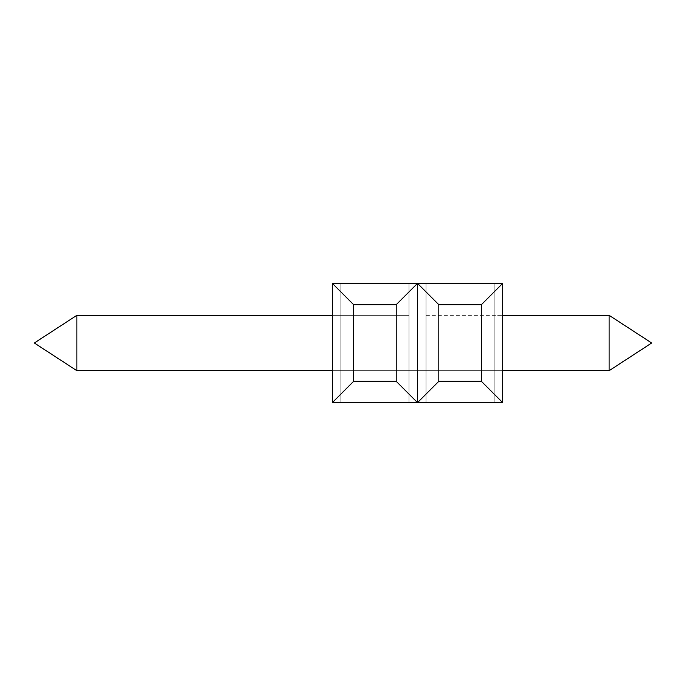 <?xml version="1.0" encoding="UTF-8"?>
<svg xmlns="http://www.w3.org/2000/svg" width="686" height="686" viewBox="0 0 686 686"><rect width="100%" height="100%" fill="white"/><g stroke="black" fill="none" stroke-linecap="round" stroke-linejoin="round"><path stroke-width="0.51" stroke-dasharray="3.43 2.57" d="M396.225 381.322L396.225 304.678L353.642 304.678L396.225 304.678L396.225 381.322L396.225 304.678L417.517 283.387L502.675 283.387L494.16 283.387L502.675 283.387L494.16 283.387L502.675 283.387L481.383 304.678L502.675 283.387L481.383 304.678L502.675 283.387L494.16 283.387L502.675 283.387L494.16 283.387L502.675 283.387L481.383 304.678L438.8 304.678L438.8 381.322L417.517 402.613L502.675 402.613L481.383 381.322L502.675 402.613L481.383 381.322L502.675 402.613L481.383 381.322L502.675 402.613L417.517 402.613L396.225 381.322L417.517 402.613L438.8 381.322L417.517 402.613L438.8 381.322L481.383 381.322L502.675 402.613L417.517 402.613L396.225 381.322L417.517 402.613L438.8 381.322L481.383 381.322L502.675 402.613L332.358 402.613L353.642 381.322L332.358 402.613L353.642 381.322L332.358 402.613L502.675 402.613L481.383 381.322L502.675 402.613L417.517 402.613L438.8 381.322L481.383 381.322L502.675 402.613L481.383 381.322L502.675 402.613L481.383 381.322L502.675 402.613L481.383 381.322L502.675 402.613L494.16 402.613L502.675 402.613L481.383 381.322L502.675 402.613L417.517 402.613L396.225 381.322L417.517 402.613L502.675 402.613L417.517 402.613L396.225 381.322L417.517 402.613L332.358 402.613L353.642 381.322L396.225 381.322L417.517 402.613L438.8 381.322L481.383 381.322L502.675 402.613L481.383 381.322L502.675 402.613L494.16 402.613L502.675 402.613L494.16 402.613L502.675 402.613L494.16 402.613L502.675 402.613L481.383 381.322L502.675 402.613L481.383 381.322L502.675 402.613L417.517 402.613L502.675 402.613L417.517 402.613L438.8 381.322L417.517 402.613L396.225 381.322L417.517 402.613L332.358 402.613L340.873 402.613L332.358 402.613L353.642 381.322L332.358 402.613L502.675 402.613L481.383 381.322L502.675 402.613L332.358 402.613L417.517 402.613L438.8 381.322L481.383 381.322L502.675 402.613L417.517 402.613L438.8 381.322L417.517 402.613L396.225 381.322L417.517 402.613L502.675 402.613L481.383 381.322L502.675 402.613L494.16 402.613L502.675 402.613L494.16 402.613L502.675 402.613L481.383 381.322L481.383 304.678L502.675 283.387L502.675 402.613L332.358 402.613L353.642 381.322L396.225 381.322L417.517 402.613L438.8 381.322L481.383 381.322L481.383 304.678L438.8 304.678L417.517 283.387L417.517 402.613L396.225 381.322L417.517 402.613L396.225 381.322L417.517 402.613L502.675 402.613L417.517 402.613L438.8 381.322L417.517 402.613L438.8 381.322L481.383 381.322L481.383 304.678L438.8 304.678L417.517 283.387L438.8 304.678L417.517 283.387L396.225 304.678L353.642 304.678L353.642 381.322L332.358 402.613L502.675 402.613L481.383 381.322L481.383 304.678L502.675 283.387L502.675 402.613L494.16 402.613L502.675 402.613L494.16 402.613L502.675 402.613L481.383 381.322L481.383 304.678L438.8 304.678L438.8 381.322L481.383 381.322L481.383 304.678L502.675 283.387L502.675 402.613L332.358 402.613L417.517 402.613L438.8 381.322L417.517 402.613L332.358 402.613L502.675 402.613L494.16 402.613L502.675 402.613L494.16 402.613L502.675 402.613L494.16 402.613L502.675 402.613L481.383 381.322L481.383 304.678L438.8 304.678L438.8 381.322L481.383 381.322L481.383 304.678L502.675 283.387L481.383 304.678L502.675 283.387L332.358 283.387L332.358 402.613L353.642 381.322L396.225 381.322L417.517 402.613L438.8 381.322L417.517 402.613L396.225 381.322L417.517 402.613L396.225 381.322L417.517 402.613L438.8 381.322L417.517 402.613L502.675 402.613L417.517 402.613L396.225 381.322L417.517 402.613L332.358 402.613L417.517 402.613L332.358 402.613L417.517 402.613L396.225 381.322L417.517 402.613L332.358 402.613L502.675 402.613L494.16 402.613L502.675 402.613L481.383 381.322L481.383 304.678L438.8 304.678L417.517 283.387L417.517 402.613L396.225 381.322L417.517 402.613L502.675 402.613L417.517 402.613L396.225 381.322L417.517 402.613L502.675 402.613L494.16 402.613L502.675 402.613L481.383 381.322L481.383 304.678L502.675 283.387L502.675 402.613L417.517 402.613L502.675 402.613L417.517 402.613L438.8 381.322L417.517 402.613L438.8 381.322L481.383 381.322L481.383 304.678L438.8 304.678L417.517 283.387L396.225 304.678L396.225 381.322L417.517 402.613L396.225 381.322L396.225 304.678L417.517 283.387L332.358 283.387L332.358 402.613L340.873 402.613L332.358 402.613L340.873 402.613L332.358 402.613L353.642 381.322L332.358 402.613L502.675 402.613L417.517 402.613L502.675 402.613L494.16 402.613L502.675 402.613L502.675 283.387L481.383 304.678L502.675 283.387L481.383 304.678L438.8 304.678L438.8 381.322L481.383 381.322L438.8 381.322L417.517 402.613L438.8 381.322L481.383 381.322L481.383 304.678L502.675 283.387L417.517 283.387L438.8 304.678L438.8 381.322L417.517 402.613L332.358 402.613L353.642 381.322L396.225 381.322L396.225 304.678L353.642 304.678L332.358 283.387L332.358 402.613L417.517 402.613L396.225 381.322L353.642 381.322L332.358 402.613L417.517 402.613L396.225 381.322L396.225 304.678L417.517 283.387L502.675 283.387L502.675 402.613L502.675 283.387L481.383 304.678L438.8 304.678L417.517 283.387L417.517 402.613L438.8 381.322L481.383 381.322L481.383 304.678L502.675 283.387L502.675 402.613L502.675 283.387L502.675 402.613L502.675 283.387L481.383 304.678L438.8 304.678L438.8 381.322L417.517 402.613L396.225 381.322L353.642 381.322L332.358 402.613L353.642 381.322L396.225 381.322L353.642 381.322L332.358 402.613L353.642 381.322L332.358 402.613L417.517 402.613L332.358 402.613L340.873 402.613L332.358 402.613L353.642 381.322L396.225 381.322L396.225 304.678L353.642 304.678L332.358 283.387L332.358 402.613L502.675 402.613L502.675 283.387L332.358 283.387L332.358 402.613L417.517 402.613L332.358 402.613L417.517 402.613L332.358 402.613L353.642 381.322L332.358 402.613L340.873 402.613L332.358 402.613L353.642 381.322L332.358 402.613L417.517 402.613L332.358 402.613L353.642 381.322L332.358 402.613L417.517 402.613L396.225 381.322L396.225 304.678L417.517 283.387L417.517 402.613L502.675 402.613L502.675 283.387L494.16 283.387L494.16 402.613L494.16 283.387L502.675 283.387L502.675 402.613L502.675 283.387L502.675 402.613L502.675 283.387L502.675 402.613L502.675 283.387L502.675 402.613L502.675 283.387L481.383 304.678L438.8 304.678L417.517 283.387L438.8 304.678L438.8 381.322L481.383 381.322L481.383 304.678L502.675 283.387L417.517 283.387L502.675 283.387L502.675 402.613L502.675 283.387L502.675 402.613L502.675 283.387L494.16 283.387L502.675 283.387L502.675 402.613L502.675 283.387L417.517 283.387L417.517 402.613L332.358 402.613L417.517 402.613L332.358 402.613L340.873 402.613L332.358 402.613L353.642 381.322L332.358 402.613L353.642 381.322L396.225 381.322L396.225 304.678L417.517 283.387L417.517 402.613L332.358 402.613L353.642 381.322L396.225 381.322L396.225 304.678L353.642 304.678L353.642 381.322L332.358 402.613L353.642 381.322L396.225 381.322L396.225 304.678L353.642 304.678L332.358 283.387L353.642 304.678L353.642 381.322L396.225 381.322L396.225 304.678L417.517 283.387L396.225 304.678L353.642 304.678L353.642 381.322L332.358 402.613L332.358 283.387L353.642 304.678L353.642 381.322L332.358 402.613L332.358 283.387L353.642 304.678L332.358 283.387L417.517 283.387L332.358 283.387L417.517 283.387L417.517 402.613L502.675 402.613L502.675 283.387L494.16 283.387L494.16 402.613L494.16 283.387L502.675 283.387L494.16 283.387L502.675 283.387L502.675 402.613L502.675 283.387L494.16 283.387L502.675 283.387L502.675 402.613L502.675 283.387L502.675 402.613L502.675 283.387L502.675 402.613L502.675 283.387L481.383 304.678L438.8 304.678L417.517 283.387L438.8 304.678L438.8 381.322L417.517 402.613L417.517 283.387L417.517 402.613L417.517 283.387L417.517 402.613L417.517 283.387L396.225 304.678L417.517 283.387L332.358 283.387L340.873 283.387L340.873 402.613L340.873 283.387L332.358 283.387L332.358 402.613L332.358 283.387L340.873 283.387L340.873 402.613L340.873 283.387L340.873 402.613L340.873 283.387L332.358 283.387L332.358 402.613L332.358 283.387L353.642 304.678L353.642 381.322L332.358 402.613L332.358 283.387L332.358 402.613L332.358 283.387L340.873 283.387L340.873 402.613L340.873 283.387L332.358 283.387L332.358 402.613L332.358 283.387L340.873 283.387L332.358 283.387L332.358 402.613L332.358 283.387L353.642 304.678L332.358 283.387L417.517 283.387L417.517 402.613L417.517 283.387L438.8 304.678L417.517 283.387L332.358 283.387L353.642 304.678L353.642 381.322L396.225 381.322L396.225 304.678L353.642 304.678L332.358 283.387L417.517 283.387L438.8 304.678L417.517 283.387L396.225 304.678L353.642 304.678L332.358 283.387L417.517 283.387L417.517 402.613L417.517 283.387L396.225 304.678L417.517 283.387L396.225 304.678L353.642 304.678L353.642 381.322L332.358 402.613L332.358 283.387L340.873 283.387L340.873 402.613L340.873 283.387L340.873 402.613L340.873 283.387L332.358 283.387L332.358 402.613L332.358 283.387L340.873 283.387L340.873 402.613L340.873 283.387L332.358 283.387L332.358 402.613L332.358 283.387L332.358 402.613L332.358 283.387L353.642 304.678L332.358 283.387L332.358 402.613L332.358 283.387L353.642 304.678L332.358 283.387L417.517 283.387L332.358 283.387L353.642 304.678L353.642 381.322L396.225 381.322L396.225 304.678L417.517 283.387L438.8 304.678L438.8 381.322L481.383 381.322L481.383 304.678L502.675 283.387L417.517 283.387L417.517 402.613L417.517 283.387L438.8 304.678L417.517 283.387L438.8 304.678L417.517 283.387L502.675 283.387L502.675 402.613L502.675 283.387L481.383 304.678L438.8 304.678L438.8 381.322L417.517 402.613L417.517 283.387L438.8 304.678L438.8 381.322L417.517 402.613L417.517 283.387L502.675 283.387L502.675 402.613L502.675 283.387L481.383 304.678L438.8 304.678L438.8 381.322L417.517 402.613L417.517 283.387L438.8 304.678L417.517 283.387L502.675 283.387L417.517 283.387L396.225 304.678L353.642 304.678L353.642 381.322L396.225 381.322L396.225 304.678L353.642 304.678L332.358 283.387L417.517 283.387L438.8 304.678L417.517 283.387L502.675 283.387L502.675 402.613L502.675 283.387L502.675 402.613L502.675 283.387L481.383 304.678L502.675 283.387L502.675 402.613L502.675 283.387L481.383 304.678L438.8 304.678L417.517 283.387L417.517 402.613L417.517 283.387L417.517 402.613L417.517 283.387L438.8 304.678L417.517 283.387L396.225 304.678L417.517 283.387L332.358 283.387L332.358 402.613L332.358 283.387L353.642 304.678L353.642 381.322L332.358 402.613L332.358 283.387L332.358 402.613L332.358 283.387L332.358 402.613L332.358 283.387L502.675 283.387L417.517 283.387L438.8 304.678L438.8 381.322L417.517 402.613L417.517 283.387L502.675 283.387L494.16 283.387L494.16 402.613L494.16 283.387L502.675 283.387L502.675 402.613L502.675 283.387L417.517 283.387L396.225 304.678L353.642 304.678L332.358 283.387L332.358 402.613L332.358 283.387L340.873 283.387L340.873 402.613L340.873 283.387L340.873 402.613L340.873 283.387L340.873 402.613L340.873 283.387L340.873 402.613L340.873 283.387L340.873 402.613L340.873 283.387L332.358 283.387L353.642 304.678L332.358 283.387L417.517 283.387L438.8 304.678L438.8 381.322L481.383 381.322L481.383 304.678L438.8 304.678L438.8 381.322L417.517 402.613L417.517 283.387L502.675 283.387L502.675 402.613L502.675 283.387L502.675 402.613L502.675 283.387L481.383 304.678L502.675 283.387L332.358 283.387L332.358 402.613L332.358 283.387L353.642 304.678L353.642 381.322L396.225 381.322L396.225 304.678L417.517 283.387L502.675 283.387L481.383 304.678L502.675 283.387L502.675 402.613L502.675 283.387L502.675 402.613L502.675 283.387L417.517 283.387L396.225 304.678L417.517 283.387L332.358 283.387L340.873 283.387L332.358 283.387L332.358 402.613L332.358 283.387L332.358 402.613L332.358 283.387L417.517 283.387L438.8 304.678L417.517 283.387L417.517 402.613L417.517 283.387L417.517 402.613L417.517 283.387L396.225 304.678L417.517 283.387L332.358 283.387L340.873 283.387L340.873 402.613L340.873 283.387L332.358 283.387L353.642 304.678L332.358 283.387L417.517 283.387L438.8 304.678L438.8 381.322L481.383 381.322L481.383 304.678L502.675 283.387L481.383 304.678L438.8 304.678L417.517 283.387L502.675 283.387L417.517 283.387L502.675 283.387L494.16 283.387L494.16 402.613L494.16 283.387L494.16 402.613L494.16 283.387L494.16 402.613L494.16 283.387L494.16 402.613L494.16 283.387L502.675 283.387L502.675 402.613L502.675 283.387L417.517 283.387L502.675 283.387L502.675 402.613L502.675 283.387L502.675 402.613L502.675 283.387L494.16 283.387L494.16 402.613L494.16 283.387L494.16 402.613L494.16 283.387L494.16 402.613L494.16 283.387L502.675 283.387L494.16 283.387L502.675 283.387L502.675 402.613L502.675 283.387L502.675 402.613L502.675 283.387L502.675 402.613L502.675 283.387L494.16 283.387L494.16 402.613L494.16 283.387L502.675 283.387L494.16 283.387L494.16 402.613L494.16 283.387L502.675 283.387L494.16 283.387L502.675 283.387L502.675 402.613L502.675 283.387L494.16 283.387L494.16 402.613L494.16 283.387L502.675 283.387L502.675 402.613L502.675 283.387L481.383 304.678L502.675 283.387L417.517 283.387L417.517 402.613L417.517 283.387L502.675 283.387L502.675 402.613L502.675 283.387L481.383 304.678L438.8 304.678L438.8 381.322L481.383 381.322L481.383 304.678L438.8 304.678L438.8 381.322L417.517 402.613L417.517 283.387L332.358 283.387L332.358 402.613L332.358 283.387L332.358 402.613L332.358 283.387L332.358 402.613L332.358 283.387L332.358 402.613L332.358 283.387L332.358 402.613L332.358 283.387L332.358 402.613L332.358 283.387L332.358 402.613L332.358 283.387L353.642 304.678L332.358 283.387L417.517 283.387L396.225 304.678L353.642 304.678L332.358 283.387L340.873 283.387L332.358 283.387L332.358 402.613L332.358 283.387L353.642 304.678L353.642 381.322L396.225 381.322L396.225 304.678L417.517 283.387L332.358 283.387L417.517 283.387L332.358 283.387L332.358 402.613L332.358 283.387L353.642 304.678L332.358 283.387L332.358 402.613L332.358 283.387L340.873 283.387L340.873 402.613L340.873 283.387L332.358 283.387L340.873 283.387L340.873 402.613L340.873 283.387L332.358 283.387L332.358 402.613L332.358 283.387L353.642 304.678L353.642 381.322L396.225 381.322L396.225 304.678L417.517 283.387L396.225 304.678L353.642 304.678L353.642 381.322L353.642 304.678L332.358 283.387L417.517 283.387L396.225 304.678L417.517 283.387L502.675 283.387L494.16 283.387L494.16 402.613L494.16 283.387L502.675 283.387L332.358 283.387L332.358 402.613L332.358 283.387L417.517 283.387L396.225 304.678L353.642 304.678L353.642 381.322L353.642 304.678L332.358 283.387L340.873 283.387L340.873 402.613L340.873 283.387L332.358 283.387L417.517 283.387L332.358 283.387L417.517 283.387L396.225 304.678L417.517 283.387L396.225 304.678L353.642 304.678L353.642 381.322M409.002 402.613L426.032 402.613L409.002 402.613L426.032 402.613L409.002 402.613L426.032 402.613L409.002 402.613L426.032 402.613L409.002 402.613L426.032 402.613L409.002 402.613L426.032 402.613L409.002 402.613L426.032 402.613L409.002 402.613L426.032 402.613L409.002 402.613L426.032 402.613L409.002 402.613L426.032 402.613L409.002 402.613L426.032 402.613L409.002 402.613L426.032 402.613L409.002 402.613L426.032 402.613L409.002 402.613L426.032 402.613L409.002 402.613L426.032 402.613L409.002 402.613L426.032 402.613L409.002 402.613L426.032 402.613L409.002 402.613L426.032 402.613L409.002 402.613L426.032 402.613L409.002 402.613L409.002 283.387L426.032 283.387L426.032 402.613L426.032 283.387L426.032 402.613L426.032 283.387L409.002 283.387L426.032 283.387L409.002 283.387L409.002 402.613L409.002 283.387L426.032 283.387L426.032 402.613L426.032 283.387L426.032 402.613L426.032 283.387L409.002 283.387L426.032 283.387L409.002 283.387L409.002 402.613L409.002 283.387L409.002 402.613L409.002 283.387L409.002 402.613L409.002 283.387L409.002 402.613L409.002 283.387L426.032 283.387L426.032 402.613L426.032 283.387L409.002 283.387L426.032 283.387L426.032 402.613L426.032 283.387L426.032 402.613L426.032 283.387L426.032 402.613L426.032 283.387L426.032 402.613L426.032 283.387L426.032 402.613L426.032 283.387L426.032 402.613L426.032 283.387L426.032 402.613L426.032 283.387L409.002 283.387L409.002 402.613L409.002 283.387L409.002 402.613L409.002 283.387L426.032 283.387L409.002 283.387L409.002 402.613L409.002 283.387L426.032 283.387L426.032 402.613L426.032 283.387L409.002 283.387L409.002 402.613L409.002 283.387L409.002 402.613L409.002 283.387L426.032 283.387L426.032 402.613L426.032 283.387L426.032 402.613L426.032 283.387L409.002 283.387L426.032 283.387L426.032 402.613L426.032 283.387L409.002 283.387L426.032 283.387L426.032 402.613L426.032 283.387L409.002 283.387L426.032 283.387L409.002 283.387L409.002 402.613L409.002 283.387L409.002 402.613L409.002 283.387L426.032 283.387L426.032 402.613L426.032 283.387L409.002 283.387L409.002 402.613L409.002 283.387L426.032 283.387L409.002 283.387L409.002 402.613L409.002 283.387L409.002 402.613L409.002 283.387L426.032 283.387L409.002 283.387L426.032 283.387L409.002 283.387L409.002 402.613L409.002 283.387L426.032 283.387L426.032 402.613L426.032 283.387L409.002 283.387L409.002 402.613L409.002 283.387L426.032 283.387L409.002 283.387L426.032 283.387L409.002 283.387L409.002 402.613M332.358 370.68L76.883 370.68L34.3 343L76.883 315.32L34.3 343L76.883 370.68L34.3 343L76.883 315.32L34.3 343L76.883 370.68L409.002 370.68L409.002 315.32L409.002 370.68L409.002 315.32L76.883 315.32L409.002 315.32L409.002 370.68L340.873 370.68L426.032 370.68L409.002 370.68L426.032 370.68L409.002 370.68L409.002 315.32L409.002 370.68L409.002 315.32L409.002 370.68L409.002 315.32L409.002 370.68L409.002 315.32L409.002 370.68L409.002 315.32L409.002 370.68L426.032 370.68L409.002 370.68L409.002 315.32L409.002 370.68L409.002 315.32L409.002 370.68L409.002 315.32L409.002 370.68L409.002 315.32L409.002 370.68L426.032 370.68L409.002 370.68L409.002 315.32L409.002 370.68L409.002 315.32L409.002 370.68L409.002 315.32L409.002 370.68L409.002 315.32L409.002 370.68L409.002 315.32L409.002 370.68L409.002 315.32L409.002 370.68L426.032 370.68L426.032 315.32L426.032 370.68L426.032 315.32L426.032 370.68L426.032 315.32L426.032 370.68L426.032 315.32L426.032 370.68L426.032 315.32L426.032 370.68L426.032 315.32L426.032 370.68L426.032 315.32L426.032 370.68L426.032 315.32L426.032 370.68L426.032 315.32L426.032 370.68L426.032 315.32L426.032 370.68L426.032 315.32L426.032 370.68L426.032 315.32L426.032 370.68L426.032 315.32L426.032 370.68L426.032 315.32L426.032 370.68L426.032 315.32L426.032 370.68L426.032 315.32L426.032 370.68L426.032 315.32L426.032 370.68L426.032 315.32L426.032 370.68L426.032 315.32L426.032 370.68L409.002 370.68L409.002 315.32L409.002 370.68L409.002 315.32L409.002 370.68L340.873 370.68L340.873 315.32L76.883 315.32L340.873 315.32L76.883 315.32L340.873 315.32L340.873 370.68L340.873 315.32L340.873 370.68L340.873 315.32L340.873 370.68L340.873 315.32L340.873 370.68L340.873 315.32L340.873 370.68L340.873 315.32L340.873 370.68L340.873 315.32L340.873 370.68L340.873 315.32L76.883 315.32L76.883 370.68L76.883 315.32L76.883 370.68L76.883 315.32L76.883 370.68L76.883 315.32L76.883 370.68L76.883 315.32L76.883 370.68L76.883 315.32L76.883 370.68L76.883 315.32L76.883 370.68L76.883 315.32L76.883 370.68L76.883 315.32L76.883 370.68L76.883 315.32L76.883 370.68L340.873 370.68L340.873 315.32L340.873 370.68L340.873 315.32L340.873 370.68L340.873 315.32L76.883 315.32L340.873 315.32L340.873 370.68L340.873 315.32L340.873 370.68L340.873 315.32L340.873 370.68L340.873 315.32L340.873 370.68L340.873 315.32L340.873 370.68L340.873 315.32L340.873 370.68L340.873 315.32L340.873 370.68L340.873 315.32L340.873 370.68L340.873 315.32L340.873 370.68L340.873 315.32L332.358 315.32M609.117 370.68L426.032 370.68L609.117 370.68L494.16 370.68L609.117 370.68L651.7 343L609.117 315.32L651.7 343L609.117 370.68L651.7 343L609.117 315.32L651.7 343L609.117 370.68L651.7 343L609.117 315.32L609.117 370.68L609.117 315.32L609.117 370.68L609.117 315.32L609.117 370.68L609.117 315.32L609.117 370.68L609.117 315.32L609.117 370.68L609.117 315.32L609.117 370.68L609.117 315.32L609.117 370.68L609.117 315.32L609.117 370.68L494.16 370.68L494.16 315.32L494.16 370.68L494.16 315.32L494.16 370.68L494.16 315.32L494.16 370.68L494.16 315.32L494.16 370.68L494.16 315.32L494.16 370.68L494.16 315.32L494.16 370.68L494.16 315.32L494.16 370.68L494.16 315.32L494.16 370.68L494.16 315.32L494.16 370.68L494.16 315.32L494.16 370.68L494.16 315.32L494.16 370.68L494.16 315.32L494.16 370.68L494.16 315.32L494.16 370.68L494.16 315.32L494.16 370.68L494.16 315.32L494.16 370.68L494.16 315.32L494.16 370.68L494.16 315.32L494.16 370.68L494.16 315.32L494.16 370.68L494.16 315.32L494.16 370.68L609.117 370.68L609.117 315.32L609.117 370.68L609.117 315.32L609.117 370.68L502.675 370.68M426.032 315.32L502.675 315.32M502.675 283.387L494.16 283.387L494.16 402.613L494.16 283.387L494.16 402.613L494.16 283.387L494.16 402.613L494.16 283.387L502.675 283.387L417.517 283.387L417.517 402.613L417.517 283.387L332.358 283.387L332.358 402.613L332.358 283.387L332.358 402.613L332.358 283.387L340.873 283.387L332.358 283.387L332.358 402.613L332.358 283.387L502.675 283.387L417.517 283.387L502.675 283.387L502.675 402.613M340.873 283.387L332.358 283.387L332.358 402.613L332.358 283.387L340.873 283.387L340.873 402.613L340.873 283.387L340.873 402.613L340.873 283.387L332.358 283.387L340.873 283.387L332.358 283.387L353.642 304.678L396.225 304.678L417.517 283.387L332.358 283.387L340.873 283.387L340.873 402.613L340.873 283.387M396.225 304.678L417.517 283.387L417.517 402.613M494.16 283.387L494.16 402.613L494.16 283.387M481.383 304.678L481.383 381.322M417.517 283.387L438.8 304.678L417.517 283.387L332.358 283.387L332.358 402.613M438.8 304.678L438.8 381.322M332.358 283.387L353.642 304.678M76.883 315.32L34.3 343L76.883 370.68L340.873 370.68L76.883 370.68L340.873 370.68L76.883 370.68L34.3 343L76.883 315.32L34.3 343L76.883 370.68L409.002 370.68M426.032 370.68L494.16 370.68M340.873 315.32L409.002 315.32M609.117 315.32L494.16 315.32M340.873 370.68L76.883 370.68"/><path stroke-width="1.03" d="M353.642 381.322L396.225 381.322L417.517 402.613L438.8 381.322L481.383 381.322L502.675 402.613L332.358 402.613L353.642 381.322L353.642 304.678L332.358 283.387L332.358 402.613M502.675 402.613L502.675 283.387L417.517 283.387L396.225 304.678L396.225 381.322M396.225 304.678L353.642 304.678M609.117 370.68L651.7 343L609.117 315.32L651.7 343L609.117 370.68L651.7 343L609.117 315.32L651.7 343L609.117 370.68L609.117 315.32L651.7 343L609.117 370.68L502.675 370.68M502.675 283.387L481.383 304.678L438.8 304.678L417.517 283.387L417.517 402.613M417.517 283.387L332.358 283.387M438.8 304.678L438.8 381.322M332.358 315.32L76.883 315.32L76.883 370.68L332.358 370.68M481.383 304.678L481.383 381.322M609.117 315.32L502.675 315.32M76.883 315.32L34.3 343L76.883 370.68L34.3 343L76.883 315.32L34.3 343L76.883 370.68"/></g></svg>
